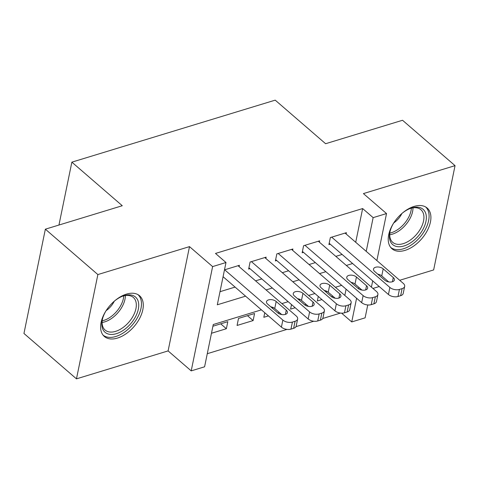 <?xml version="1.0" encoding="UTF-8"?>
<svg xmlns="http://www.w3.org/2000/svg" width="479" height="479" viewBox="0 0 479 479"><rect width="100%" height="100%" fill="white"/><g stroke="black" fill="none" stroke-linecap="round" stroke-linejoin="round"><path stroke-width="0.72" d="M117.439 338.09A26.914 15.981 130.8 0 0 139.682 318.301A26.914 15.981 130.8 0 0 139.551 295.741A26.914 15.981 130.8 0 0 126.462 294.118A26.914 15.981 130.8 0 0 104.218 313.907A26.914 15.981 130.8 0 0 104.35 336.468A26.914 15.981 130.8 0 0 117.439 338.09M405.054 250.379A26.914 15.981 130.8 0 0 427.298 230.597A26.914 15.981 130.8 0 0 427.166 208.036A26.914 15.981 130.8 0 0 414.078 206.413A26.914 15.981 130.8 0 0 391.834 226.202A26.914 15.981 130.8 0 0 391.966 248.757A26.914 15.981 130.8 0 0 405.054 250.379M261.408 309.841L213.263 324.522L204.587 366.8L191.205 370.878L212.616 266.593L225.992 262.516L217.31 304.794L245.589 296.172M168.099 350.909L189.504 246.625L97.872 274.569L45.355 229.184L23.95 333.468L76.466 378.853L168.099 350.909L191.205 370.878M372.937 288.448L379.218 286.532M399.69 280.287L433.645 269.934L455.05 165.65L363.411 193.594L386.523 213.562L376.871 260.564M367.758 304.961L365.112 317.846L351.736 321.924L356.598 298.261M341.587 313.152L351.736 321.924M207.275 353.7L286.993 329.39M295.986 326.648L313.751 321.229M322.744 318.487L340.503 313.074M97.872 274.569L76.466 378.853M45.355 229.184L122.277 205.725L71.862 162.153L275.203 100.147L325.612 143.718L402.534 120.265L455.05 165.65M239.111 266.635L239.386 265.306L224.483 269.851M265.869 258.474L266.138 257.145L250.086 262.043L248.643 269.09L249.978 268.677M292.621 250.313L292.897 248.99L276.844 253.882L275.395 260.929L276.736 260.522M319.379 242.158L319.649 240.829L303.596 245.727L302.153 252.768L303.488 252.361M318.272 296.423L317.337 300.98L321.93 299.579M331.444 296.681L332.899 296.238M291.519 304.578L290.579 309.141L295.172 307.74M304.686 304.842L306.141 304.393M264.761 312.739L263.827 317.302L268.42 315.901M277.934 312.997L279.389 312.553M247.475 315.679L253.122 320.565L237.069 325.457L238.518 318.409L254.571 313.517L253.122 320.565M344.814 295.417L346.089 289.184M327.055 291.412L325.786 291.801M300.303 299.573L299.028 299.962M273.545 307.728L272.276 308.117M211.467 333.264L226.369 328.72L227.812 321.672L212.916 326.217M355.717 242.284L362.639 208.563L215.49 253.439L225.992 262.516M219.999 291.693L235.087 287.095M255.558 280.85L261.845 278.934M282.317 272.689L288.598 270.773M309.069 264.534L315.356 262.618M335.827 256.373L342.108 254.457M346.131 233.997L346.407 232.668L330.354 237.566L328.905 244.613L330.247 244.206M71.862 162.153L58.953 225.034M189.504 246.625L212.616 266.593M362.639 208.563L373.141 217.64L386.523 213.562M341.677 285.364L335.39 287.28M314.919 293.525L308.638 295.435M288.166 301.68L281.88 303.596M358.543 288.771L358.831 287.364M372.698 280.898L371.417 287.137M366.219 251.361L373.141 217.64M266.067 289.927L272.347 288.011M292.819 281.766L299.1 279.85M319.577 273.611L325.858 271.695M346.329 265.45L352.61 263.534M220.717 323.84L226.369 328.72M345.066 233.075L403.252 283.364A6.904 3.808 11.6 0 1 404.665 286.388A6.904 3.808 11.6 0 1 402.103 288.627L399.432 289.442A6.904 3.808 11.6 0 1 389.876 287.448L331.69 237.159M329.181 243.284L388.433 294.489L389.876 287.448M393.283 277.563A5.52 3.048 -168.4 0 1 394.409 279.981A5.52 3.048 -168.4 0 1 390.487 282.053A5.52 3.048 -168.4 0 1 384.721 280.173L374.638 271.461A5.52 3.048 -168.4 0 1 373.512 269.048A5.52 3.048 -168.4 0 1 377.434 266.971A5.52 3.048 -168.4 0 1 383.2 268.851L393.283 277.563L392.427 281.754M377.757 274.156A5.52 3.048 -168.4 0 1 381.757 275.898L388.72 281.915M404.665 286.388L403.216 293.429A6.904 3.808 -168.4 0 1 400.66 295.675L397.983 296.489A6.904 3.808 -168.4 0 1 388.433 294.489M411.79 207.922A23.291 13.831 -49.2 0 1 425.945 221.436A23.291 13.831 -49.2 0 1 403.977 245.972A23.291 13.831 -49.2 0 1 389.888 232.165A23.291 13.831 -49.2 0 1 393.726 222.951A15.352 9.119 130.8 0 0 401.881 213.514A23.291 13.831 -49.2 0 1 410.443 208.377A23.291 13.831 -49.2 0 1 411.79 207.922M390.044 231.501A21.567 12.807 130.8 0 0 392.732 242.356A21.567 12.807 130.8 0 0 403.216 243.655A21.567 12.807 130.8 0 0 421.041 227.8A21.567 12.807 130.8 0 0 420.933 209.724A21.567 12.807 130.8 0 0 410.449 208.419A21.567 12.807 130.8 0 0 409.808 208.628M390.69 247.415A26.74 15.879 130.8 0 0 403.402 248.787A26.74 15.879 130.8 0 0 425.358 229.399A26.74 15.879 130.8 0 0 425.651 206.964M137.862 300.369A23.291 13.831 -49.2 0 1 125.917 328.372A23.291 13.831 -49.2 0 1 102.674 328.935A23.291 13.831 -49.2 0 1 102.272 319.87A23.291 13.831 -49.2 0 1 106.11 310.655A15.352 9.119 130.8 0 0 114.265 301.225A23.291 13.831 -49.2 0 1 122.828 296.088A23.291 13.831 -49.2 0 1 137.862 300.369M102.422 319.212A21.567 12.807 130.8 0 0 102.931 326.965A21.567 12.807 130.8 0 0 105.117 330.061A21.567 12.807 130.8 0 0 126.755 324.397A21.567 12.807 130.8 0 0 135.509 300.519A21.567 12.807 130.8 0 0 133.318 297.429A21.567 12.807 130.8 0 0 122.193 296.333M103.075 335.126A26.74 15.879 130.8 0 0 129.839 327.642A26.74 15.879 130.8 0 0 140.467 298.255A26.74 15.879 130.8 0 0 138.036 294.669M318.313 241.236L376.5 291.525A6.904 3.808 11.6 0 1 377.907 294.543A6.904 3.808 11.6 0 1 375.35 296.788L372.674 297.603A6.904 3.808 11.6 0 1 363.124 295.603L304.937 245.314M302.423 251.439L361.675 302.65L363.124 295.603M366.531 285.724A5.52 3.048 -168.4 0 1 367.656 288.136A5.52 3.048 -168.4 0 1 363.735 290.214A5.52 3.048 -168.4 0 1 357.969 288.334L347.886 279.622A5.52 3.048 -168.4 0 1 346.76 277.203A5.52 3.048 -168.4 0 1 350.682 275.132A5.52 3.048 -168.4 0 1 356.448 277.012L366.531 285.724L365.669 289.915M350.999 282.317A5.52 3.048 -168.4 0 1 354.999 284.053L361.968 290.076M377.907 294.543L376.464 301.59A6.904 3.808 -168.4 0 1 373.901 303.836L371.225 304.65A6.904 3.808 -168.4 0 1 361.675 302.65M291.555 249.397L349.742 299.686A6.904 3.808 11.6 0 1 351.155 302.704A6.904 3.808 11.6 0 1 348.592 304.943L345.922 305.764A6.904 3.808 11.6 0 1 336.366 303.764L278.179 253.475M275.67 259.6L334.923 310.811L336.366 303.764M339.773 293.884A5.52 3.048 -168.4 0 1 340.904 296.297A5.52 3.048 -168.4 0 1 336.976 298.369A5.52 3.048 -168.4 0 1 331.211 296.495L321.128 287.777A5.52 3.048 -168.4 0 1 320.002 285.364A5.52 3.048 -168.4 0 1 323.924 283.293A5.52 3.048 -168.4 0 1 329.69 285.167L339.773 293.884L338.916 298.076M324.247 290.472A5.52 3.048 -168.4 0 1 328.247 292.214L335.21 298.237M351.155 302.704L349.706 309.751A6.904 3.808 -168.4 0 1 347.149 311.991L344.473 312.811A6.904 3.808 -168.4 0 1 334.923 310.811M264.803 257.552L322.99 307.841A6.904 3.808 11.6 0 1 324.397 310.859A6.904 3.808 11.6 0 1 321.84 313.104L319.164 313.919A6.904 3.808 11.6 0 1 309.614 311.925L251.427 261.636M248.912 267.761L308.165 318.966L309.614 311.925M313.021 302.039A5.52 3.048 -168.4 0 1 314.146 304.458A5.52 3.048 -168.4 0 1 310.224 306.53A5.52 3.048 -168.4 0 1 304.458 304.65L294.375 295.938A5.52 3.048 -168.4 0 1 293.25 293.519A5.52 3.048 -168.4 0 1 297.172 291.448A5.52 3.048 -168.4 0 1 302.938 293.328L313.021 302.039L312.158 306.231M297.495 298.633A5.52 3.048 -168.4 0 1 301.489 300.375L308.458 306.392M324.397 310.859L322.954 317.906A6.904 3.808 -168.4 0 1 320.391 320.152L317.721 320.966A6.904 3.808 -168.4 0 1 308.165 318.966M238.051 265.713L296.238 316.002A6.904 3.808 11.6 0 1 297.645 319.02A6.904 3.808 11.6 0 1 295.082 321.265L292.412 322.08A6.904 3.808 11.6 0 1 282.855 320.08L224.669 269.791M223.076 276.712L281.413 327.127L282.855 320.08M286.262 310.2A5.52 3.048 -168.4 0 1 287.394 312.613A5.52 3.048 -168.4 0 1 283.466 314.691A5.52 3.048 -168.4 0 1 277.7 312.811L267.617 304.099A5.52 3.048 -168.4 0 1 266.492 301.68A5.52 3.048 -168.4 0 1 270.413 299.609A5.52 3.048 -168.4 0 1 276.179 301.489L286.262 310.2L285.406 314.392M270.737 306.788A5.52 3.048 -168.4 0 1 274.736 308.53L281.7 314.553M297.645 319.02L296.196 326.067A6.904 3.808 -168.4 0 1 293.639 328.313L290.963 329.127A6.904 3.808 -168.4 0 1 281.413 327.127M400.66 295.675L402.103 288.627M397.983 296.489L399.432 289.442M383.2 268.851L381.757 275.898M413 207.844A21.567 12.807 -49.2 0 1 392.277 234.195A21.567 12.807 -49.2 0 1 389.726 234.77M389.81 233.111A20.86 12.382 130.8 0 0 391.355 232.716A20.86 12.382 130.8 0 0 411.371 208.167M125.384 295.549A21.567 12.807 -49.2 0 1 102.111 322.481M102.195 320.822A20.86 12.382 130.8 0 0 123.756 295.872M373.901 303.836L375.35 296.788M371.225 304.65L372.674 297.603M356.448 277.012L354.999 284.053M347.149 311.991L348.592 304.943M344.473 312.811L345.922 305.764M329.69 285.167L328.247 292.214M320.391 320.152L321.84 313.104M317.721 320.966L319.164 313.919M302.938 293.328L301.489 300.375M293.639 328.313L295.082 321.265M290.963 329.127L292.412 322.08M276.179 301.489L274.736 308.53"/></g></svg>
